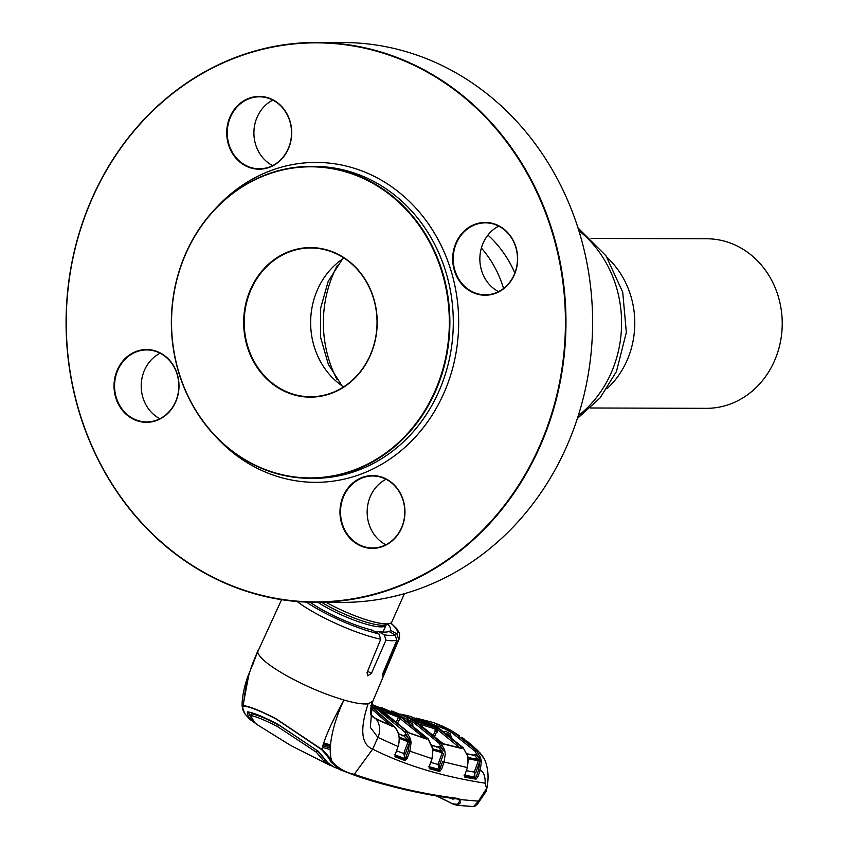 <?xml version="1.0" encoding="UTF-8"?>
<svg xmlns="http://www.w3.org/2000/svg" width="849" height="849" viewBox="0 0 849 849"><rect width="100%" height="100%" fill="white"/><g stroke="black" fill="none" stroke-linecap="round" stroke-linejoin="round"><path stroke-width="1.27" d="M591.084 238.431L706.782 238.771A84.783 75.699 90.2 0 1 774.267 361.345A84.783 75.699 90.2 0 1 706.272 408.337L590.575 407.987M326.207 602.355A47.99 9.583 24 0 0 326.366 602.44A47.99 9.583 24 0 0 390.094 623.399A47.99 9.583 24 0 0 391.803 622.02L404.432 593.674M159.92 418.716A35.987 32.135 90.2 0 1 142.865 397.449A35.987 32.135 90.2 0 1 160.111 353.216M116.217 397.364A35.987 32.135 -89.8 0 0 146.59 421.921A35.987 32.135 -89.8 0 0 177.176 374.494A35.987 32.135 -89.8 0 0 146.803 349.937A35.987 32.135 -89.8 0 0 116.217 397.364M177.335 374.367A36.39 32.495 90.2 0 1 156.821 420.435A36.39 32.495 90.2 0 1 115.697 397.491A36.39 32.495 90.2 0 1 136.211 351.422A36.39 32.495 90.2 0 1 177.335 374.367M552.561 233.549A279.533 249.606 -89.8 0 0 236.68 57.339A279.533 249.606 -89.8 0 0 79.127 411.213A279.533 249.606 -89.8 0 0 394.997 587.423A279.533 249.606 -89.8 0 0 552.561 233.549M78.968 411.341A279.937 249.956 90.2 0 1 316.857 42.45A279.937 249.956 90.2 0 1 553.081 233.422A279.937 249.956 90.2 0 1 315.181 602.312A279.937 249.956 90.2 0 1 78.968 411.341M315.181 602.312L341.829 602.397A279.937 249.956 -89.8 0 0 579.718 233.507A279.937 249.956 -89.8 0 0 343.505 42.535L316.857 42.45M515.98 247.271A36.39 32.495 90.2 0 1 495.476 293.34A36.39 32.495 90.2 0 1 454.353 270.406A36.39 32.495 90.2 0 1 474.856 224.338A36.39 32.495 90.2 0 1 515.98 247.271M454.873 270.279A35.987 32.135 -89.8 0 0 485.235 294.826A35.987 32.135 -89.8 0 0 515.821 247.399A35.987 32.135 -89.8 0 0 485.458 222.852A35.987 32.135 -89.8 0 0 454.873 270.279M498.575 291.632A35.987 32.135 90.2 0 1 481.51 270.353A35.987 32.135 90.2 0 1 498.766 226.131M403.286 500.401A36.39 32.495 90.2 0 1 382.772 546.48A36.39 32.495 90.2 0 1 341.648 523.536A36.39 32.495 90.2 0 1 362.162 477.467A36.39 32.495 90.2 0 1 403.286 500.401M342.168 523.409A35.987 32.135 -89.8 0 0 372.541 547.966A35.987 32.135 -89.8 0 0 403.126 500.528A35.987 32.135 -89.8 0 0 372.753 475.981A35.987 32.135 -89.8 0 0 342.168 523.409M385.871 544.761A35.987 32.135 90.2 0 1 368.816 523.493A35.987 32.135 90.2 0 1 386.062 479.261M290.029 121.227A36.39 32.495 90.2 0 1 269.526 167.295A36.39 32.495 90.2 0 1 228.402 144.362A36.39 32.495 90.2 0 1 248.906 98.293A36.39 32.495 90.2 0 1 290.029 121.227M228.912 144.234A35.987 32.135 -89.8 0 0 259.285 168.792A35.987 32.135 -89.8 0 0 289.87 121.354A35.987 32.135 -89.8 0 0 259.507 96.807A35.987 32.135 -89.8 0 0 228.912 144.234M272.625 165.587A35.987 32.135 90.2 0 1 255.56 144.309A35.987 32.135 90.2 0 1 272.816 100.086M178.545 371.936A155.961 139.268 90.2 0 1 311.084 166.404A155.961 139.268 90.2 0 1 442.69 272.805A155.961 139.268 90.2 0 1 310.15 478.327A155.961 139.268 90.2 0 1 178.545 371.936M442.17 272.932A155.569 138.907 -89.8 0 0 266.384 174.873A155.569 138.907 -89.8 0 0 178.704 371.809A155.569 138.907 -89.8 0 0 354.489 469.868A155.569 138.907 -89.8 0 0 442.17 272.932M373.762 298.604A74.786 66.774 90.2 0 1 331.619 393.267A74.786 66.774 90.2 0 1 247.112 346.137A74.786 66.774 90.2 0 1 289.265 251.463A74.786 66.774 90.2 0 1 373.762 298.604M247.632 346.01A74.383 66.413 -89.8 0 0 310.394 396.748A74.383 66.413 -89.8 0 0 373.613 298.731A74.383 66.413 -89.8 0 0 310.84 247.982A74.383 66.413 -89.8 0 0 247.632 346.01M344.025 258.054A74.383 66.413 -89.8 0 0 314.066 346.201A74.383 66.413 -89.8 0 0 343.643 386.879M440.334 767.846L439.644 767.729M441.066 745.846L442.021 744.382M439.74 748.754L440.451 747.194M441.204 743.31L441.767 744.318A1.199 1.114 105.1 0 1 441.862 744.17M441.873 742.801L443.051 743.713A1.199 1.114 105.1 0 1 443.592 744.074L417.188 722.531M443.051 743.713L461.432 748.181A1.199 1.104 102.3 0 1 462.036 748.563L443.592 744.074M460.391 747.958A1.199 0.753 -38.5 0 1 461.803 747.534L462.036 748.563M441.915 742.811L440.472 742.461L444.568 749.773L445.269 753.625L444.133 762.094L441.586 769.13L439.644 771.539L429.297 768.653L429.297 766.286L432.088 758.592L432.969 749.38M460.19 748.192L437.532 729.662L434.826 735.892M459.956 747.863L461.283 746.95L463.236 747.82L435.951 726.574L410.322 716.365L431.218 724.696L411.606 719.092L391.559 710.921L408.295 717.861L414.673 721.417L440.472 742.461M441.045 742.026L416.159 721.629L438.646 728.644L437.532 729.662L419.809 724.197M438.646 728.644L461.283 746.95M435.77 727.232A1.199 1.093 104.7 0 1 436.174 728.803L433.584 734.767M440.716 742.737L439.994 744.308M436.333 747.056L439.782 746.441L442.955 750.134L438.922 743.087L440.26 742.249M438.922 743.087L413.569 722.446L414.673 721.417M407.414 720.918L412.009 723.486L413.081 725.025M413.569 722.446L395.623 713.776M432.905 748.892L442.032 751.471L438.424 747.269L439.782 746.441M432.13 745.464L438.424 747.269L432.067 745.284M430.666 762.381L438.031 764.418L442.255 752.734L433.128 750.155M429.032 767.284L439.495 770.308L438.031 764.418L439.591 764.875L443.624 753.721L442.255 752.734L442.032 751.471M439.591 764.875L440.09 768.525L441.65 768.982M428.384 766.435L438.731 769.343L440.09 768.632L442.584 761.627L467.321 767.57L467.863 756.427L463.236 747.82L467.863 756.427M408.316 750.718L409.865 751.185L407.297 758.125L405.748 757.658L408.316 750.718L409.43 742.769L411.086 742.684L409.865 751.185L431.982 758.635L433.043 749.349M429.148 767.422A1.199 1.114 106.5 0 1 429.297 768.653M439.495 770.308A1.199 1.114 104.8 0 1 439.644 771.539M407.297 758.125L405.238 760.672L395.199 756.841L395.231 754.474L398.043 746.536L377.932 737.42L370.323 727.349L372.509 701.794M458.078 798.463A1.199 1.093 97.4 0 1 456.773 798.867C421.327 794.388 386.741 786.323 353.014 774.67L339.611 769.544L330.951 762.009C329.454 758.73 326.324 754.581 321.559 749.55L321.835 749.402C327.088 754.337 330.526 758.444 332.15 761.723C338.518 768.504 345.893 772.707 354.277 774.32C387.982 785.951 422.59 793.995 458.078 798.463L460.551 799.62L478.412 801.148L476.936 804.852L485.978 791.629L486.551 788.551L485.193 783.192C442.212 776.548 404.697 765.193 372.658 749.136C361.25 744.467 359.721 729.365 368.095 703.842L372.711 701.253M485.193 783.192C485.257 776.092 483.612 771.762 480.258 770.202L477.87 776.888L476.002 779.159L464.902 777.228L464.838 774.861L467.438 767.517L464.838 774.861M477.966 776.644L476.416 776.188L477.87 776.888M476.416 776.188L478.709 769.746L480.258 770.202L481.362 761.595L479.717 761.712L478.974 757.966L480.566 757.595L481.362 761.595M478.709 769.746L479.717 761.712L475.875 772.526L474.326 772.07L478.38 760.64L478.136 759.367L474.559 755.398L467.194 754.029M486.297 790.748C489.13 779.149 488.515 768.578 484.45 759.048L478.412 751.216L462.026 737.431A1.199 1.104 -58.6 0 0 461.962 737.378L461.962 737.378A1.199 1.104 -58.6 0 0 461.888 737.346M472.479 755.196L475.875 754.549L478.974 757.966L474.92 751.11L476.236 750.251L478.412 751.216L476.565 749.465L476.385 750.038M416.806 718.243L433.818 722.679L453.026 731.785L476.236 750.251L480.566 757.595M484.461 759.048L483.686 757.733M479.154 752.967L479.791 752.628L479.154 752.967M475.069 751.269L476.395 750.42M474.92 751.11L451.912 732.804L445.598 729.28L425.158 721.332M451.254 737.049L450.341 733.897L445.746 731.329L443.804 731.392M416.774 718.233L418.695 718.87M479.77 761.033L468.351 758.794M467.109 753.806L474.559 755.398L475.875 754.549M448.537 734.767L449.747 736.518M435.059 730.756L437.32 732.061M449.259 734.926L446.998 733.632M437.331 731.021L435.049 729.705M433.828 722.69L418.897 718.944M464.095 738.906L462.026 737.431M459.351 735.69L450.66 730.204L441.586 725.768M478.348 801.36L473.477 806.55L475.971 805.712M478.412 801.148L486.551 788.551M453.217 804.12L436.312 795.842M459.15 799.981L460.551 799.62L457.017 805.266L453.111 803.801C459.755 804.894 461.76 803.621 459.15 799.981L457.24 798.951M436.259 795.842L453.281 804.152L457.017 805.266L464.69 805.701M457.961 799.174L457.049 798.941C421.571 794.675 378.792 784.126 353.067 774.691L354.277 774.32L372.658 749.136L377.932 737.42A17.999 16.46 -63 0 0 376.319 719.252L370.875 714.784M247.229 712.046L247.59 711.865C253.342 712.661 263.126 716.641 276.965 723.794L318.428 751.386L327.756 762.678L333.912 767.04L353.067 774.691M321.559 749.55L276.105 718.986C260.77 711.048 249.914 706.729 243.546 706.028C242.018 707.546 242.527 710.242 245.074 714.094L249.946 719.432L255.623 723.454M326.472 761.288L317.006 750.463L278.376 724.59M332.299 766.233L323.989 761.235L316.252 752.129L317.006 750.463M316.252 752.129L277.687 726.691C264.899 720.09 255.867 716.365 250.593 715.505L251.304 713.818C256.557 714.603 265.61 718.307 278.461 724.919L277.687 726.691M329.688 765.151L290.942 745.613L257.151 724.643L254.636 722.541L250.54 715.569L251.304 713.818M330.303 749.561L322.365 747.428M455.128 798.697L452.793 799.121L450.49 798.049M323.225 744.584L330.388 746.473M247.59 711.865C247.059 714.105 248.29 716.821 251.272 720.016L254.021 722.425M248.11 711.993L250.88 717.193M330.325 747.937L322.811 745.91M437.023 795.969L453.345 804.173M323.342 744.202L330.42 746.006M330.505 744.806L323.713 743.087M243.546 706.028L243.366 705.625C249.786 706.421 260.696 710.815 276.105 718.795L321.835 749.402C326.154 732.369 336.873 713.202 343.951 700.022C334.145 720.175 326.536 749.232 332.15 761.723L330.951 762.009M249.946 719.432L244.883 713.871L242.209 706.75L243.366 705.625C245.053 685.939 249.818 668.025 257.672 651.894L281.592 599.681M368.095 703.842C362.947 704.415 354.903 703.142 343.951 700.022C325.018 694.397 306.033 686.353 286.973 675.921C268.602 665.478 258.839 657.476 257.672 651.894L249.022 673.628L243.058 705.561M395.231 754.474L398.043 746.536C400.388 739.214 399.221 732.655 394.541 726.871L394.116 726.404M391.93 725.163L392.811 726.107M394.042 726.309L371.151 706.357L394.095 726.351M306.372 602.121A57.562 11.493 24 0 0 378.856 633.81L380.734 639.233L367.055 672.599L367.628 675.793L371.416 673.384L385.966 640.188L384.31 634.85A57.562 11.493 24 0 0 395.114 634.882L396.833 640.22L382.867 673.416C381.859 676.993 382.379 676.738 384.417 672.652L398.68 639.286A61.563 12.289 -156 0 0 399.423 638.289L372.085 703.036C371.926 701.147 369.591 714.296 370.96 715.028L372.753 716.853A1.199 1.104 -48.9 0 0 372.456 716.598M371.894 703.63L370.79 708.183M371.087 706.633L392.174 725.152L392.938 726.617A1.199 1.114 -67.5 0 0 392.525 726.298L374.176 717.904M392.938 726.617L376.319 719.252A1.199 1.104 -63.6 0 0 375.958 718.944M398.107 746.377L398.16 746.483C400.261 738.29 399.072 731.764 394.594 726.914L393.034 726.245A1.199 1.04 151 0 0 391.951 726.065M390.232 725.343L370.79 708.236M392.174 725.152L391.092 725.704M378.856 633.81L372.414 630.213A50.08 9.997 -156 0 1 310.097 602.249M387.77 624.227A50.08 9.997 -156 0 1 390.466 630.181A50.08 9.997 -156 0 1 390.423 630.266L389.68 631.858M384.31 634.85L378.176 631.433L375.98 632.208M395.114 634.882L388.98 631.465A50.08 9.997 24 0 1 378.176 631.433M388.343 631.688L388.98 631.465M382.867 673.416L382.337 676.006M398.68 639.286L396.865 633.863L390.423 630.266M399.157 737.102L407.86 740.477L404.156 736.03L398.446 733.823M396.621 750.834L403.721 753.519L408.082 741.75L399.274 738.333M405.238 760.672A1.199 1.114 -69.8 0 0 405.111 759.452L403.721 753.519L405.27 753.997L409.43 742.769L408.082 741.75L407.86 740.477L410.629 739.681L411.086 742.684M403.742 735.743L405.525 735.223L408.783 739.108L404.633 731.849L376.776 709.053L370.451 705.53M395.199 756.841A1.199 1.114 -68.5 0 0 395.082 755.631L405.111 759.452L405.737 757.722L407.265 758.21M404.347 758.433L394.286 754.591M411.012 741.973L409.494 742.164L408.783 739.108L410.396 738.757L410.629 739.681M402.065 735.828L405.525 735.223M405.1 732.369L406.459 731.551L410.396 738.757M406.745 730.925L379.291 708.448L400.908 717.087L426.782 738.503L428.331 739.054M426.782 738.503L426.824 739.139L409.26 733.069L406.66 730.83M432.969 749.338L427.928 738.619L401.333 716.981L374.727 706.209L408.804 732.74A1.199 1.114 110.4 0 1 409.26 733.069M408.687 732.708A1.199 1.114 110.4 0 1 408.804 732.74L426.325 738.789A1.199 1.114 107.7 0 1 426.824 739.139M424.723 738.46L398.457 717.172L384.629 711.993M400.908 717.087L397.958 722.308M396.706 721.204L398.457 717.172A1.199 1.093 109.6 0 0 398.064 715.611M404.984 734.767L404.421 736.009M395.273 756.045L394.997 756.639M426.049 737.611L424.85 738.322M401.333 716.981L380.84 707.302L393.522 713.075L371.66 704.405M425.901 737.611L426.845 738.598M404.633 731.849L405.992 731.021M402.575 714.954L409.229 716.078M400.293 714.126L404.421 715.007M429.647 724.261L430.22 723.942M403.052 715.155A1.199 0.541 -78.4 0 1 403.572 714.762A1.199 0.541 -78.4 0 1 403.583 714.762L409.26 716.089M424.797 722.945L406.597 716.758M444.568 749.773L442.955 750.134L443.284 750.803L444.78 750.633M464.891 774.702L464.615 775.922M476.002 779.159A1.199 1.104 99 0 0 475.811 777.907L464.721 775.997A1.199 1.104 100.7 0 1 464.902 777.228M475.811 777.907L475.122 777.068L464 775.095M466.345 770.712L474.326 772.07L475.122 777.068M468.086 757.52L478.136 759.367L479.345 758.698M470.781 806.306L460.752 805.605L471.619 806.423M578.296 415.702A112.97 100.872 -89.8 0 0 610.972 373.358A112.97 100.872 -89.8 0 0 578.859 230.641M337.34 265.429A112.97 100.872 -89.8 0 0 333.986 272.349A112.97 100.872 -89.8 0 0 336.989 379.461M606.886 388.821A84.783 75.699 -89.8 0 0 626.827 360.899A84.783 75.699 -89.8 0 0 607.279 257.693M503.574 288.469A106.55 95.141 -89.8 0 0 481.372 248.025M514.876 273.017A112.97 100.872 -89.8 0 0 487.952 235.056M317.908 602.323A43.989 8.777 24 0 0 326.037 607.215A43.989 8.777 24 0 0 386.03 625.161L386.359 624.726M321.622 602.334A44.923 8.968 24 0 0 326.515 605.188A44.923 8.968 24 0 0 386.189 624.8L390.094 623.399M216.421 437.309A159.962 142.834 -89.8 0 0 391.93 457.696A159.962 142.834 -89.8 0 0 451.297 271.553A159.962 142.834 -89.8 0 0 217.111 206.859M310.15 478.327L313.568 478.337A155.961 139.268 -89.8 0 0 446.118 272.816A155.961 139.268 -89.8 0 0 314.512 166.415L311.084 166.404M436.036 726.617L411.51 719.581L410.428 720.631M453.026 731.785L451.912 732.804M446.638 728.219L445.598 729.28M459.33 735.669L450.681 730.214L449.853 729.938L448.781 730.978M324.7 759.717L323.989 761.235M453.101 798.421L452.793 799.121M251.771 718.933L251.272 720.016M245.074 714.094L244.788 712.98L245.074 714.094M380.734 639.233A61.563 12.289 -156 0 1 315.446 613.211A61.563 12.289 -156 0 1 297.139 601.538M371.416 673.384L367.606 671.262M396.833 640.22A61.563 12.289 -156 0 1 385.966 640.188M384.417 672.652L383.419 672.09M396.865 633.863A57.562 11.493 24 0 0 390.71 623.124M394.976 713.436L398.213 715.176M376.776 709.053L377.901 708.034M373.634 707.238L374.727 706.209L371.522 704.479M407.244 718.923L408.295 717.861M416.488 718.137L432.725 724.844M474.167 775.148L475.408 772.346M478.008 766.498L479.77 762.551M480.173 761.659L481.054 759.675M577.978 227.872L606.006 255.825L622.731 292.236L626.339 332.437L616.459 371.48L600.147 397.831L577.405 418.472M341.998 385.775L328.351 364.37L320.614 337.424L320.561 308.42L328.192 281.369L342.38 259.157M382.973 632.027L386.03 625.161M417.146 722.499L416.328 721.968M479.781 752.607L483.633 757.648M435.006 730.734L437.267 732.04M450.681 730.214L442.732 726.266M476.565 749.465L467.608 741.633M442.722 726.266L433.818 722.679M473.477 806.55L472.171 806.454M257.756 650.822L249.776 671.782M252.875 664.406L253.798 662.199M242.209 706.739C241.296 695.681 247.07 677.385 249.033 673.607M372.605 716.705L370.96 715.028M399.423 638.289L399.582 633.503L396.78 628.653L390.922 622.996M398.404 733.674L403.742 735.733M432.841 748.096L428.289 738.991M406.713 730.872L380.299 709.223M394.955 713.425L380.84 707.302M427.992 738.662L401.365 717.002M393.416 713.022L374.653 705.869M431.005 724.611L411.436 719.018L401.216 714.38M400.452 714.158L402.755 714.593M432.767 724.866L439.177 728.431L463.321 747.863M468.33 758.539L467.438 767.517"/></g></svg>
